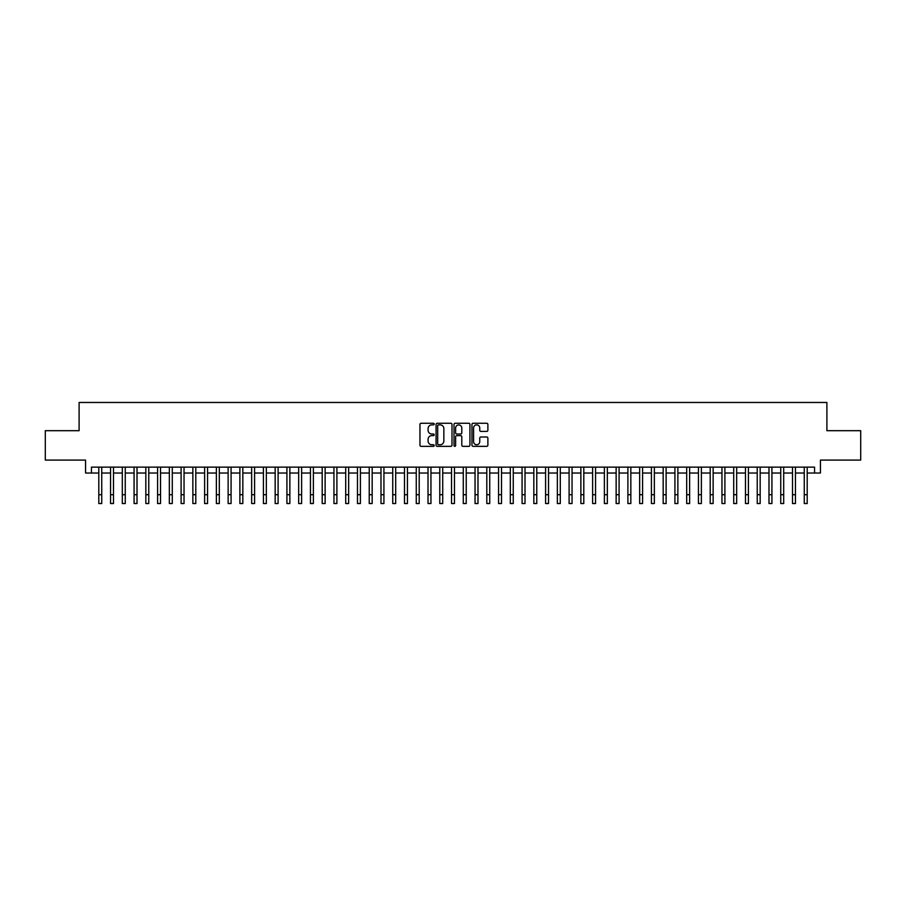 <?xml version="1.0" encoding="UTF-8"?>
<svg xmlns="http://www.w3.org/2000/svg" width="906" height="906" viewBox="0 0 906 906"><rect width="100%" height="100%" fill="white"/><g stroke="black" fill="none" stroke-linecap="round" stroke-linejoin="round"><path stroke-width="1.36" d="M434.189 424.076A0.804 0.804 0 0 0 433.385 423.261L421.12 423.261A1.155 1.155 0 0 0 419.965 424.416L419.965 445.197A1.155 1.155 0 0 0 421.12 446.341L433.385 446.341A0.804 0.804 0 0 0 434.189 445.537A0.804 0.804 0 0 0 433.385 444.733L431.788 444.733A3.692 3.692 0 0 1 428.096 441.041L428.096 439.308A3.692 3.692 0 0 1 431.788 435.616L433.385 435.616A0.804 0.804 0 0 0 434.189 434.801A0.804 0.804 0 0 0 433.385 433.997L431.788 433.997A3.692 3.692 0 0 1 428.096 430.305L428.096 428.572A3.692 3.692 0 0 1 431.788 424.88L433.385 424.88A0.804 0.804 0 0 0 434.189 424.076M486.726 431.403A1.155 1.155 0 0 0 487.881 430.248L487.881 424.416A1.155 1.155 0 0 0 486.726 423.261L473.113 423.261A1.155 1.155 0 0 0 471.958 424.416L471.958 445.197A1.155 1.155 0 0 0 473.113 446.341L486.726 446.341A1.155 1.155 0 0 0 487.881 445.197L487.881 438.153A1.155 1.155 0 0 0 486.726 436.998L480.905 436.998A1.155 1.155 0 0 0 479.75 438.153L479.75 441.641A3.092 3.092 0 0 1 476.658 444.733A3.092 3.092 0 0 1 473.578 441.641L473.578 427.972A3.092 3.092 0 0 1 476.658 424.88A3.092 3.092 0 0 1 479.75 427.972L479.75 430.248A1.155 1.155 0 0 0 480.905 431.403L486.726 431.403M91.449 473.023L91.449 467.134L814.551 467.134L814.551 473.023L820.428 473.023L820.428 460.089L860.7 460.089L860.7 430.69L826.895 430.69L826.895 402.468L79.105 402.468L79.105 430.69L45.3 430.69L45.3 460.089L85.572 460.089L85.572 473.023L98.799 473.023M451.992 424.416A1.155 1.155 0 0 0 450.837 423.261L437.213 423.261A1.155 1.155 0 0 0 436.069 424.416L436.069 445.197A1.155 1.155 0 0 0 437.213 446.341L450.837 446.341A1.155 1.155 0 0 0 451.992 445.197L451.992 424.416M455.163 423.261L468.787 423.261A1.155 1.155 0 0 1 469.931 424.416L469.931 445.197A1.155 1.155 0 0 1 468.787 446.341L462.955 446.341A1.155 1.155 0 0 1 461.8 445.197L461.8 436.771A1.155 1.155 0 0 0 460.644 435.616L456.783 435.616A1.155 1.155 0 0 0 455.627 436.771L455.627 445.537A0.804 0.804 0 0 1 454.823 446.341A0.804 0.804 0 0 1 454.008 445.537L454.008 424.416A1.155 1.155 0 0 1 455.163 423.261M101.732 473.023L110.555 473.023M113.499 473.023L122.31 473.023M125.255 473.023L134.077 473.023M137.01 473.023L145.832 473.023M148.765 473.023L157.587 473.023M160.521 473.023L169.343 473.023M172.287 473.023L181.098 473.023M184.043 473.023L192.865 473.023M195.798 473.023L204.62 473.023M207.553 473.023L216.375 473.023M219.32 473.023L228.131 473.023M231.075 473.023L239.886 473.023M242.831 473.023L251.653 473.023M254.586 473.023L263.408 473.023M266.341 473.023L275.164 473.023M278.108 473.023L286.919 473.023M289.863 473.023L298.674 473.023M301.619 473.023L310.441 473.023M313.374 473.023L322.196 473.023M325.129 473.023L333.952 473.023M336.896 473.023L345.707 473.023M348.651 473.023L357.474 473.023M360.407 473.023L369.229 473.023M372.162 473.023L380.984 473.023M383.929 473.023L392.74 473.023M395.684 473.023L404.495 473.023M407.44 473.023L416.262 473.023M419.195 473.023L428.017 473.023M430.95 473.023L439.772 473.023M442.717 473.023L451.528 473.023M454.472 473.023L463.283 473.023M466.228 473.023L475.05 473.023M477.983 473.023L486.805 473.023M489.738 473.023L498.56 473.023M501.505 473.023L510.316 473.023M513.26 473.023L522.071 473.023M525.016 473.023L533.838 473.023M536.771 473.023L545.593 473.023M548.526 473.023L557.349 473.023M560.293 473.023L569.104 473.023M572.048 473.023L580.871 473.023M583.804 473.023L592.626 473.023M595.559 473.023L604.381 473.023M607.326 473.023L616.137 473.023M619.081 473.023L627.892 473.023M630.836 473.023L639.659 473.023M642.592 473.023L651.414 473.023M654.347 473.023L663.169 473.023M666.114 473.023L674.925 473.023M677.869 473.023L686.68 473.023M689.625 473.023L698.447 473.023M701.38 473.023L710.202 473.023M713.135 473.023L721.957 473.023M724.902 473.023L733.713 473.023M736.657 473.023L745.479 473.023M748.413 473.023L757.235 473.023M760.168 473.023L768.99 473.023M771.923 473.023L780.745 473.023M783.69 473.023L792.501 473.023M795.445 473.023L804.268 473.023M807.201 473.023L814.551 473.023M438.493 424.88A0.804 0.804 0 0 0 437.677 425.684L437.677 443.917A0.804 0.804 0 0 0 438.493 444.733L440.157 444.733A3.692 3.692 0 0 0 443.849 441.041L443.849 428.572A3.692 3.692 0 0 0 440.157 424.88L438.493 424.88M461.8 428.028A3.092 3.092 0 0 0 458.708 424.937A3.092 3.092 0 0 0 455.627 428.028L455.627 432.841A1.155 1.155 0 0 0 456.783 433.997L460.644 433.997A1.155 1.155 0 0 0 461.8 432.841L461.8 428.028M98.799 494.71L101.732 494.71L101.732 503.532L98.799 503.532L98.799 467.134M101.732 494.71L101.732 467.134M110.555 503.532L113.499 503.532L110.555 503.532L110.555 467.134M113.499 503.532L113.499 467.134M122.31 503.532L125.255 503.532L122.31 503.532L122.31 467.134M125.255 503.532L125.255 467.134M134.077 503.532L137.01 503.532L134.077 503.532L134.077 467.134M137.01 503.532L137.01 467.134M145.832 503.532L148.765 503.532L145.832 503.532L145.832 467.134M148.765 503.532L148.765 467.134M157.587 503.532L160.521 503.532L157.587 503.532L157.587 467.134M160.521 503.532L160.521 467.134M169.343 503.532L172.287 503.532L169.343 503.532L169.343 467.134M172.287 503.532L172.287 467.134M181.098 503.532L184.043 503.532L181.098 503.532L181.098 467.134M184.043 503.532L184.043 467.134M192.865 503.532L195.798 503.532L192.865 503.532L192.865 467.134M195.798 503.532L195.798 467.134M204.62 503.532L207.553 503.532L204.62 503.532L204.62 467.134M207.553 503.532L207.553 467.134M216.375 503.532L219.32 503.532L216.375 503.532L216.375 467.134M219.32 503.532L219.32 467.134M228.131 503.532L231.075 503.532L228.131 503.532L228.131 467.134M231.075 503.532L231.075 467.134M239.886 503.532L242.831 503.532L239.886 503.532L239.886 467.134M242.831 503.532L242.831 467.134M251.653 503.532L254.586 503.532L251.653 503.532L251.653 467.134M254.586 503.532L254.586 467.134M263.408 503.532L266.341 503.532L263.408 503.532L263.408 467.134M266.341 503.532L266.341 467.134M275.164 503.532L278.108 503.532L275.164 503.532L275.164 467.134M278.108 503.532L278.108 467.134M286.919 503.532L289.863 503.532L286.919 503.532L286.919 467.134M289.863 503.532L289.863 467.134M298.674 503.532L301.619 503.532L298.674 503.532L298.674 467.134M301.619 503.532L301.619 467.134M310.441 503.532L313.374 503.532L310.441 503.532L310.441 467.134M313.374 503.532L313.374 467.134M322.196 503.532L325.129 503.532L322.196 503.532L322.196 467.134M325.129 503.532L325.129 467.134M333.952 503.532L336.896 503.532L333.952 503.532L333.952 467.134M336.896 503.532L336.896 467.134M345.707 503.532L348.651 503.532L345.707 503.532L345.707 467.134M348.651 503.532L348.651 467.134M357.474 503.532L360.407 503.532L357.474 503.532L357.474 467.134M360.407 503.532L360.407 467.134M369.229 503.532L372.162 503.532L369.229 503.532L369.229 467.134M372.162 503.532L372.162 467.134M380.984 503.532L383.929 503.532L380.984 503.532L380.984 467.134M383.929 503.532L383.929 467.134M392.74 503.532L395.684 503.532L392.74 503.532L392.74 467.134M395.684 503.532L395.684 467.134M404.495 503.532L407.44 503.532L404.495 503.532L404.495 467.134M407.44 503.532L407.44 467.134M416.262 503.532L419.195 503.532L416.262 503.532L416.262 467.134M419.195 503.532L419.195 467.134M428.017 503.532L430.95 503.532L428.017 503.532L428.017 467.134M430.95 503.532L430.95 467.134M439.772 503.532L442.717 503.532L439.772 503.532L439.772 467.134M442.717 503.532L442.717 467.134M451.528 503.532L454.472 503.532L451.528 503.532L451.528 467.134M454.472 503.532L454.472 467.134M463.283 503.532L466.228 503.532L463.283 503.532L463.283 467.134M466.228 503.532L466.228 467.134M475.05 503.532L477.983 503.532L475.05 503.532L475.05 467.134M477.983 503.532L477.983 467.134M486.805 503.532L489.738 503.532L486.805 503.532L486.805 467.134M489.738 503.532L489.738 467.134M498.56 503.532L501.505 503.532L498.56 503.532L498.56 467.134M501.505 503.532L501.505 467.134M510.316 503.532L513.26 503.532L510.316 503.532L510.316 467.134M513.26 503.532L513.26 467.134M522.071 503.532L525.016 503.532L522.071 503.532L522.071 467.134M525.016 503.532L525.016 467.134M533.838 503.532L536.771 503.532L533.838 503.532L533.838 467.134M536.771 503.532L536.771 467.134M545.593 503.532L548.526 503.532L545.593 503.532L545.593 467.134M548.526 503.532L548.526 467.134M557.349 503.532L560.293 503.532L557.349 503.532L557.349 467.134M560.293 503.532L560.293 467.134M569.104 503.532L572.048 503.532L569.104 503.532L569.104 467.134M572.048 503.532L572.048 467.134M580.871 503.532L583.804 503.532L580.871 503.532L580.871 467.134M583.804 503.532L583.804 467.134M592.626 503.532L595.559 503.532L592.626 503.532L592.626 467.134M595.559 503.532L595.559 467.134M604.381 503.532L607.326 503.532L604.381 503.532L604.381 467.134M607.326 503.532L607.326 467.134M616.137 503.532L619.081 503.532L616.137 503.532L616.137 467.134M619.081 503.532L619.081 467.134M627.892 503.532L630.836 503.532L627.892 503.532L627.892 467.134M630.836 503.532L630.836 467.134M639.659 503.532L642.592 503.532L639.659 503.532L639.659 467.134M642.592 503.532L642.592 467.134M651.414 503.532L654.347 503.532L651.414 503.532L651.414 467.134M654.347 503.532L654.347 467.134M663.169 503.532L666.114 503.532L663.169 503.532L663.169 467.134M666.114 503.532L666.114 467.134M674.925 503.532L677.869 503.532L674.925 503.532L674.925 467.134M677.869 503.532L677.869 467.134M686.68 503.532L689.625 503.532L686.68 503.532L686.68 467.134M689.625 503.532L689.625 467.134M698.447 503.532L701.38 503.532L698.447 503.532L698.447 467.134M701.38 503.532L701.38 467.134M710.202 503.532L713.135 503.532L710.202 503.532L710.202 467.134M713.135 503.532L713.135 467.134M721.957 503.532L724.902 503.532L721.957 503.532L721.957 467.134M724.902 503.532L724.902 467.134M733.713 503.532L736.657 503.532L733.713 503.532L733.713 467.134M736.657 503.532L736.657 467.134M745.479 503.532L748.413 503.532L745.479 503.532L745.479 467.134M748.413 503.532L748.413 467.134M757.235 503.532L760.168 503.532L757.235 503.532L757.235 467.134M760.168 503.532L760.168 467.134M768.99 503.532L771.923 503.532L768.99 503.532L768.99 467.134M771.923 503.532L771.923 467.134M780.745 503.532L783.69 503.532L780.745 503.532L780.745 467.134M783.69 503.532L783.69 467.134M792.501 503.532L795.445 503.532L792.501 503.532L792.501 467.134M795.445 503.532L795.445 467.134M804.268 503.532L807.201 503.532L804.268 503.532L804.268 467.134M807.201 503.532L807.201 467.134M110.555 494.71L113.499 494.71M122.31 494.71L125.255 494.71M134.077 494.71L137.01 494.71M145.832 494.71L148.765 494.71M157.587 494.71L160.521 494.71M169.343 494.71L172.287 494.71M181.098 494.71L184.043 494.71M192.865 494.71L195.798 494.71M204.62 494.71L207.553 494.71M216.375 494.71L219.32 494.71M228.131 494.71L231.075 494.71M239.886 494.71L242.831 494.71M251.653 494.71L254.586 494.71M263.408 494.71L266.341 494.71M275.164 494.71L278.108 494.71M286.919 494.71L289.863 494.71M298.674 494.71L301.619 494.71M310.441 494.71L313.374 494.71M322.196 494.71L325.129 494.71M333.952 494.71L336.896 494.71M345.707 494.71L348.651 494.71M357.474 494.71L360.407 494.71M369.229 494.71L372.162 494.71M380.984 494.71L383.929 494.71M392.74 494.71L395.684 494.71M404.495 494.71L407.44 494.71M416.262 494.71L419.195 494.71M428.017 494.71L430.95 494.71M439.772 494.71L442.717 494.71M451.528 494.71L454.472 494.71M463.283 494.71L466.228 494.71M475.05 494.71L477.983 494.71M486.805 494.71L489.738 494.71M498.56 494.71L501.505 494.71M510.316 494.71L513.26 494.71M522.071 494.71L525.016 494.71M533.838 494.71L536.771 494.71M545.593 494.71L548.526 494.71M557.349 494.71L560.293 494.71M569.104 494.71L572.048 494.71M580.871 494.71L583.804 494.71M592.626 494.71L595.559 494.71M604.381 494.71L607.326 494.71M616.137 494.71L619.081 494.71M627.892 494.71L630.836 494.71M639.659 494.71L642.592 494.71M651.414 494.71L654.347 494.71M663.169 494.71L666.114 494.71M674.925 494.71L677.869 494.71M686.68 494.71L689.625 494.71M698.447 494.71L701.38 494.71M710.202 494.71L713.135 494.71M721.957 494.71L724.902 494.71M733.713 494.71L736.657 494.71M745.479 494.71L748.413 494.71M757.235 494.71L760.168 494.71M768.99 494.71L771.923 494.71M780.745 494.71L783.69 494.71M792.501 494.71L795.445 494.71M804.268 494.71L807.201 494.71"/></g></svg>
